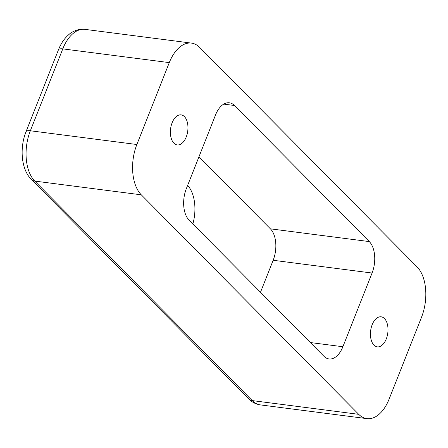 <?xml version="1.0" encoding="UTF-8"?>
<svg xmlns="http://www.w3.org/2000/svg" width="448" height="448" viewBox="0 0 448 448"><rect width="100%" height="100%" fill="white"/><g stroke="black" fill="none" stroke-linecap="round" stroke-linejoin="round"><path stroke-width="0.67" d="M187.628 185.41A32.704 18.67 -82.7 0 1 192.875 223.978M260.501 292.242L273.162 260.277A23.358 13.339 97.3 0 0 270.396 228.827L198.979 156.738M366.923 418.634L260.406 404.897C255.954 404.253 252.09 402.282 248.825 398.972A9.346 7.011 -44.7 0 0 252.218 400.585L34.776 181.093A37.374 21.342 -82.7 0 1 30.352 130.771A9.346 3.119 -158.4 0 0 26.012 131.723C19.538 147.924 21.09 169.288 31.382 179.48A9.346 7.011 -44.7 0 0 34.776 181.093L141.294 194.83L358.73 414.327A37.374 21.342 -82.7 0 0 366.923 418.634A37.374 21.342 -82.7 0 0 389.099 399.123L421.523 317.229A37.374 21.342 -82.7 0 0 417.099 266.907L199.657 47.415A37.374 21.342 -82.7 0 0 191.47 43.103L84.958 29.366A37.374 21.342 -82.7 0 0 62.782 48.877L169.294 62.614A37.374 21.342 -82.7 0 1 191.47 43.103M141.294 194.83A37.374 21.342 -82.7 0 1 136.864 144.514L169.294 62.614M273.162 260.277L372.064 273.034A23.358 13.339 97.3 0 0 369.298 241.584L270.396 228.827M223.737 104.11L234.489 105.498L369.298 241.584M234.489 105.498A23.358 13.339 97.3 0 0 229.37 102.805A23.358 13.339 97.3 0 0 215.51 114.996L186.323 188.709A23.358 13.339 97.3 0 0 189.09 220.158L323.904 356.244A23.358 13.339 97.3 0 0 329.022 358.938A23.358 13.339 97.3 0 0 342.882 346.741L310.335 342.541M372.064 273.034L342.882 346.741M184.43 116.626A15.148 8.646 -82.7 0 1 187.158 134.103A15.148 8.646 -82.7 0 1 177.234 144.922A15.148 8.646 -82.7 0 1 170.593 128.794A15.148 8.646 -82.7 0 1 181.11 114.878A15.148 8.646 -82.7 0 1 184.43 116.626M384.474 318.562A15.148 8.646 -82.7 0 1 387.206 336.039A15.148 8.646 -82.7 0 1 377.278 346.858A15.148 8.646 -82.7 0 1 370.642 330.73A15.148 8.646 -82.7 0 1 381.153 316.814A15.148 8.646 -82.7 0 1 384.474 318.562M260.406 404.897A37.374 21.342 -82.7 0 1 252.218 400.585L358.73 414.327M84.958 29.366C78.669 28.263 71.406 32.138 69.378 34.138C64.674 38.002 61.029 43.232 58.442 49.823A9.346 3.119 21.6 0 1 62.782 48.877L30.352 130.771L136.864 144.514M248.825 398.972L31.382 179.48M58.442 49.823L26.012 131.723"/></g></svg>
